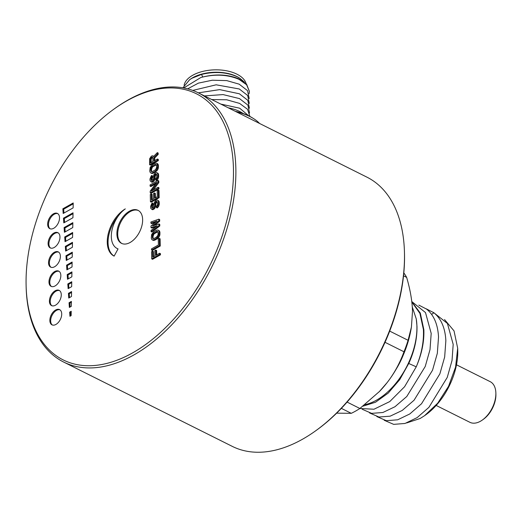 <?xml version="1.0" encoding="UTF-8"?>
<svg xmlns="http://www.w3.org/2000/svg" width="522" height="522" viewBox="0 0 522 522"><rect width="100%" height="100%" fill="white"/><g stroke="black" fill="none" stroke-linecap="round" stroke-linejoin="round"><path stroke-width="0.78" d="M63.677 362.066L232.297 446.382A150.506 89.947 -63.4 0 0 302.499 439.237A150.506 89.947 -63.4 0 0 314.701 431.492L315.751 430.741A148.803 88.929 -63.4 0 0 404.498 253.973A148.803 88.929 -63.4 0 0 404.485 253.294L404.446 252.009A150.506 89.947 -63.4 0 0 366.92 177.147L198.308 92.831A150.506 89.947 116.6 0 1 235.846 168.378A150.506 89.947 116.6 0 1 133.886 354.927A150.506 89.947 116.6 0 1 63.677 362.066A150.506 89.947 116.6 0 1 26.152 287.204L26.12 285.912A148.803 88.929 116.6 0 1 26.1 285.24A148.803 88.929 116.6 0 1 114.847 108.465A148.803 88.929 116.6 0 1 126.911 100.805A148.803 88.929 116.6 0 1 233.438 168.436A148.803 88.929 116.6 0 1 132.627 352.872A148.803 88.929 116.6 0 1 26.12 285.912M314.701 431.492A150.506 89.947 -63.4 0 0 404.465 252.694A150.506 89.947 -63.4 0 0 404.446 252.009M71.305 306.349L71.39 301.422L69.054 302.74L69.361 307.438L71.305 306.349M71.481 296.503L71.573 291.576L68.434 293.351L68.741 298.042L71.481 296.503M71.664 286.656L71.755 281.73L67.814 283.955L68.128 288.653L71.664 286.656M71.847 276.81L71.938 271.884L67.194 274.559L67.508 279.257L71.847 276.81M72.029 266.964L72.121 262.037L66.581 265.163L66.888 269.861L72.029 266.964M72.212 257.118L72.304 252.191L65.961 255.767L66.268 260.465L72.212 257.118M72.388 247.271L72.48 242.345L65.341 246.371L65.655 251.069L72.388 247.271M72.571 237.425L72.662 232.499L64.721 236.975L65.035 241.673L72.571 237.425M72.754 227.579L72.845 222.653L64.108 227.579L64.415 232.277L72.754 227.579M72.936 217.733L73.028 212.806L63.488 218.183L63.795 222.881L72.936 217.733M73.119 207.887L73.21 202.96L62.868 208.787L63.182 213.485L73.119 207.887M69.667 312.136L69.941 316.273L71.129 315.608L71.214 311.269L69.667 312.136L70.483 312.547L70.705 315.849M118.057 248.896A23.451 14.016 116.6 0 1 117.163 248.511A23.451 14.016 116.6 0 1 111.93 230.385A23.451 14.016 116.6 0 1 125.3 208.885A27.248 16.286 -63.4 0 0 108.237 233.83A27.248 16.286 -63.4 0 0 114.057 256.093A27.248 16.286 -63.4 0 0 114.116 256.126L118.057 248.896M54.634 266.735A8.515 5.089 -63.4 0 0 60.076 258.951A8.515 5.089 -63.4 0 0 58.281 251.904A8.515 5.089 -63.4 0 0 54.308 252.309A8.515 5.089 -63.4 0 0 48.866 260.093A8.515 5.089 -63.4 0 0 50.66 267.14A8.515 5.089 -63.4 0 0 54.634 266.735M54.197 247.493A8.515 5.089 -63.4 0 0 59.639 239.709A8.515 5.089 -63.4 0 0 57.844 232.668A8.515 5.089 -63.4 0 0 53.87 233.066A8.515 5.089 -63.4 0 0 48.429 240.851A8.515 5.089 -63.4 0 0 50.223 247.898A8.515 5.089 -63.4 0 0 54.197 247.493M53.759 228.251A8.515 5.089 -63.4 0 0 59.201 220.467A8.515 5.089 -63.4 0 0 57.407 213.426A8.515 5.089 -63.4 0 0 53.433 213.824A8.515 5.089 -63.4 0 0 47.991 221.609A8.515 5.089 -63.4 0 0 49.786 228.656A8.515 5.089 -63.4 0 0 53.759 228.251M55.071 285.952A8.515 5.089 -63.4 0 0 60.513 278.174A8.515 5.089 -63.4 0 0 58.712 271.127A8.515 5.089 -63.4 0 0 54.745 271.531A8.515 5.089 -63.4 0 0 49.303 279.309A8.515 5.089 -63.4 0 0 51.097 286.356A8.515 5.089 -63.4 0 0 55.071 285.952M55.508 305.194A8.515 5.089 -63.4 0 0 60.95 297.416A8.515 5.089 -63.4 0 0 59.149 290.369A8.515 5.089 -63.4 0 0 55.182 290.774A8.515 5.089 -63.4 0 0 49.74 298.551A8.515 5.089 -63.4 0 0 51.534 305.598A8.515 5.089 -63.4 0 0 55.508 305.194M55.945 324.436A8.515 5.089 -63.4 0 0 61.387 316.658A8.515 5.089 -63.4 0 0 59.586 309.611A8.515 5.089 -63.4 0 0 55.619 310.016A8.515 5.089 -63.4 0 0 50.177 317.794A8.515 5.089 -63.4 0 0 51.972 324.841A8.515 5.089 -63.4 0 0 55.945 324.436M130.122 242.476A18.459 11.034 -63.4 0 0 141.925 225.602A18.459 11.034 -63.4 0 0 138.023 210.32A18.459 11.034 -63.4 0 0 129.417 211.201A18.459 11.034 -63.4 0 0 117.613 228.075A18.459 11.034 -63.4 0 0 121.515 243.35A18.459 11.034 -63.4 0 0 130.122 242.476M155.797 250.103L155.915 255.317L159.621 253.229L159.647 254.429L151.732 258.892L151.569 251.676L152.581 251.102L152.718 257.118L154.904 255.884L154.786 250.671L155.797 250.103L156.613 250.514L156.711 254.867M152.581 251.102L153.396 251.513L153.514 256.667M159.621 253.229L160.43 253.633L160.463 254.84L152.548 259.297L151.732 258.892M160.261 246.019L152.346 250.475L151.53 250.071L151.504 248.87L158.407 244.981L158.27 238.965L159.282 238.397L160.097 238.802L160.261 246.019L159.445 245.614L151.53 250.071M158.59 230.463L159.138 231.983L158.708 235.676L156.554 238.313L154.029 239.735L152.496 239.983L153.311 240.394L154.838 240.14L157.363 238.717L158.871 237.262L159.843 235.089L159.954 232.388L159.406 230.868L157.898 230.039L159.406 230.868M154.636 225.308L159.699 221.165L159.66 219.56L158.845 219.155L158.884 220.76L159.699 221.165M158.884 220.76L152.522 225.967L158.956 223.964L158.988 225.569L151.112 231.631L151.086 230.43L157.122 225.811L151.021 227.625L150.988 226.019L157.011 221.002L150.923 223.214L151.739 223.618L155.517 222.248M151.021 227.625L151.837 228.029L155.732 226.874M151.112 231.631L151.928 232.036L159.804 225.974L159.771 224.375L158.956 223.964M152.339 202.927L152.365 204.128L151.55 205.805L152.111 207.926L153.455 207.169L154.375 202.392L155.693 200.428L157.213 199.978L157.905 200.396L158.453 201.916L158.342 204.617L157.037 206.98L156.365 207.56L156.339 206.36L157.331 204.989L157.442 202.484L156.391 201.251L155.067 203.012L154.793 206.007L153.82 208.18L151.804 209.322L150.754 208.285L150.545 206.575L151.837 203.41L152.339 202.927L153.155 203.332L153.181 204.539L152.365 206.216L152.548 207.854M151.804 209.322L152.613 209.727L154.636 208.591L155.608 206.418L155.882 203.417L157.174 201.681M156.365 207.56L157.181 207.965L157.846 207.384L158.675 206.314L159.308 203.926L159.079 201.42L157.213 199.978M154.499 192.977L154.616 198.19L157.311 196.677L157.174 190.66L158.186 190.093L158.349 197.309L150.434 201.766L150.271 194.549L151.282 193.982L151.419 199.991L153.605 198.758L153.488 193.551L154.499 192.977L155.315 193.388L155.412 197.74M151.282 193.982L152.098 194.386L152.215 199.548M158.186 190.093L159.001 190.497L159.164 197.714L151.25 202.171L150.434 201.766M153.194 190.06L158.825 182.68L158.779 180.88L157.97 180.468L158.009 182.276L158.825 182.68M155.686 183.842L150.897 186.537L150.082 186.132L150.055 184.932L157.97 180.468M158.009 182.276L151.217 191.176L158.12 187.287L158.936 187.692L158.962 188.892L151.047 193.355L150.238 192.944L150.192 191.143L156.815 182.335L150.082 186.132M151.713 175.464L151.745 176.671L150.93 178.348L151.484 180.468L152.835 179.712L153.749 174.929L155.067 172.971L156.593 172.514L157.285 172.939L157.833 174.459L157.722 177.16L156.411 179.522L155.745 180.103L155.713 178.896L156.704 177.526L156.822 175.027L155.771 173.793L154.447 175.555L154.173 178.55L153.2 180.723L151.178 181.858L150.134 180.827L149.925 179.118L151.217 175.953L151.713 175.464L152.528 175.875L152.554 177.075L151.745 178.752L151.928 180.397M151.178 181.858L151.993 182.269L154.016 181.127L154.988 178.955L155.262 175.96L156.548 174.218M155.745 180.103L156.554 180.508L157.226 179.927L158.055 178.85L158.681 176.469L158.453 173.957L156.593 172.514M157.07 163.516L157.651 166.642L156.535 169.911L155.034 171.366L152.509 172.789L150.975 173.043L151.791 173.448L153.324 173.193L157.35 170.316L158.323 168.143L158.434 165.441L157.885 163.928L156.378 163.092L157.885 163.928M153.866 157.611L153.944 161.017L157.481 159.021L157.507 160.228L149.592 164.684L149.631 158.779L151.276 156.228L152.463 155.765L153.501 156.593L157.337 152.613L157.37 154.016L153.866 157.611L154.682 158.016L154.74 160.567M154.682 158.016L158.179 154.421L158.153 153.018L157.337 152.613M157.481 159.021L158.296 159.432L158.323 160.632L150.408 165.089L149.592 164.684M114.847 108.465L115.897 107.721A150.506 89.947 116.6 0 1 128.099 99.97A150.506 89.947 116.6 0 1 198.308 92.831M70.124 307.014L69.87 303.151L71.377 302.303M69.054 302.74L69.87 303.151M69.504 297.618L69.25 293.755L71.56 292.457M68.434 293.351L69.25 293.755M68.884 288.222L68.63 284.359L71.742 282.611M67.814 283.955L68.63 284.359M68.265 278.826L68.01 274.963L71.919 272.765M67.194 274.559L68.01 274.963M67.651 269.43L67.397 265.567L72.101 262.918M66.581 265.163L67.397 265.567M67.031 260.034L66.777 256.171L72.284 253.072M65.961 255.767L66.777 256.171M66.411 250.638L66.157 246.775L72.467 243.226M65.341 246.371L66.157 246.775M65.792 241.242L65.537 237.38L72.649 233.38M64.721 236.975L65.537 237.38M65.178 231.846L64.924 227.983L72.832 223.533M64.108 227.579L64.924 227.983M64.558 222.45L64.304 218.587L73.008 213.687M63.488 218.183L64.304 218.587M63.938 213.054L63.684 209.191L73.191 203.841M62.868 208.787L63.684 209.191M71.194 312.149L70.483 312.547M117.163 248.511L117.979 248.922A23.451 14.016 -63.4 0 0 118.031 248.948M114.129 256.093A27.248 16.286 116.6 0 1 118.142 216.212M51.084 267.31A8.515 5.089 116.6 0 1 49.773 260.145A8.515 5.089 116.6 0 1 55.123 252.72A8.515 5.089 116.6 0 1 58.673 252.139M50.647 248.074A8.515 5.089 116.6 0 1 49.336 240.903A8.515 5.089 116.6 0 1 54.686 233.478A8.515 5.089 116.6 0 1 58.236 232.897M50.21 228.832A8.515 5.089 116.6 0 1 48.898 221.661A8.515 5.089 116.6 0 1 54.249 214.235A8.515 5.089 116.6 0 1 57.798 213.655M51.521 286.532A8.515 5.089 116.6 0 1 50.21 279.361A8.515 5.089 116.6 0 1 55.56 271.936A8.515 5.089 116.6 0 1 59.11 271.362M51.959 305.775A8.515 5.089 116.6 0 1 50.647 298.604A8.515 5.089 116.6 0 1 55.991 291.178A8.515 5.089 116.6 0 1 59.541 290.604M52.396 325.017A8.515 5.089 116.6 0 1 51.084 317.846A8.515 5.089 116.6 0 1 56.428 310.42A8.515 5.089 116.6 0 1 59.978 309.846M121.926 243.539A18.459 11.034 116.6 0 1 118.52 228.127A18.459 11.034 116.6 0 1 130.226 211.606A18.459 11.034 116.6 0 1 138.428 210.542M159.647 254.429L160.463 254.84M159.282 238.397L159.445 245.614M152.496 239.983L151.804 239.565L151.256 238.045L151.687 234.352L153.846 231.716L156.372 230.293L157.898 230.039M158.942 231.076L159.758 231.481M159.138 231.983L159.954 232.388M159.171 233.588L159.986 233.993M159.027 234.685L159.843 235.089M158.708 235.676L159.523 236.081M158.055 236.857L158.871 237.262M157.39 237.634L158.205 238.045M156.554 238.313L157.363 238.717M154.029 239.735L154.838 240.14M153.181 240.009L153.997 240.414M152.235 235.872L152.809 238.593L153.997 238.528L156.522 237.105L158.009 235.05L158.127 232.551L157.076 231.318L153.873 232.916L152.705 234.182L152.235 235.872L153.05 236.277L153.083 237.882L152.267 237.477M153.05 236.277L154.016 233.908L157.846 231.735M153.364 238.698L153.083 237.882M152.385 234.972L153.2 235.383M152.705 234.182L153.52 234.593M153.2 233.497L154.016 233.908M153.873 232.916L154.688 233.327M156.398 231.494L157.213 231.905M157.076 231.318L157.801 231.677M152.457 238.182L153.272 238.587M158.988 225.569L159.804 225.974M150.923 223.214L150.897 222.007L158.845 219.155M152.365 204.128L153.181 204.539M152.032 204.52L152.848 204.924M151.706 205.107L152.522 205.518M151.55 205.805L152.365 206.216M151.576 207.006L152.391 207.417M151.758 207.515L152.463 207.867M157.905 200.396L158.721 200.807M158.264 201.009L159.079 201.42M158.453 201.916L159.269 202.327M158.492 203.521L159.308 203.926M158.342 204.617L159.158 205.022M157.866 205.903L158.675 206.314M157.037 206.98L157.846 207.384M156.391 201.251L157.115 201.616M155.889 201.538L156.704 201.942M155.393 202.223L156.208 202.627M155.067 203.012L155.882 203.417M154.917 203.906L155.732 204.317M154.943 205.113L155.758 205.518M154.793 206.007L155.608 206.418M154.479 206.999L155.288 207.41M153.82 208.18L154.636 208.591M153.155 208.761L153.97 209.165M152.476 209.139L153.292 209.55M158.349 197.309L159.164 197.714M158.12 187.287L158.146 188.488L158.962 188.892M158.146 188.488L150.238 192.944M151.745 176.671L152.554 177.075M151.413 177.062L152.222 177.467M151.08 177.65L151.895 178.061M150.93 178.348L151.745 178.752M150.956 179.548L151.772 179.959M151.139 180.057L151.843 180.41M157.285 172.939L158.101 173.343M157.637 173.552L158.453 173.957M157.833 174.459L158.649 174.863M157.866 176.064L158.681 176.469M157.722 177.16L158.538 177.565M157.239 178.446L158.055 178.85M156.411 179.522L157.226 179.927M155.771 173.793L156.496 174.152M155.262 174.074L156.078 174.485M154.766 174.759L155.582 175.17M154.447 175.555L155.262 175.96M154.297 176.449L155.112 176.854M154.323 177.65L155.138 178.061M154.173 178.55L154.988 178.955M153.853 179.542L154.669 179.946M153.2 180.723L154.016 181.127M152.528 181.304L153.344 181.708M151.856 181.682L152.672 182.087M150.975 173.043L150.284 172.619L149.742 171.099L150.166 167.405L152.326 164.769L154.851 163.347L156.378 163.092M157.429 164.13L158.238 164.534M157.618 165.037L158.434 165.441M157.651 166.642L158.466 167.047M157.507 167.738L158.323 168.143M157.187 168.73L158.003 169.135M156.535 169.911L157.35 170.316M155.869 170.687L156.685 171.099M155.034 171.366L155.85 171.771M152.509 172.789L153.324 173.193M151.661 173.063L152.476 173.467M150.714 168.926L150.936 171.236L152.483 171.588L155.673 169.585L156.646 167.21L156.417 164.9L154.877 164.547L152.352 165.97L151.184 167.236L150.714 168.926L151.53 169.33L151.563 170.935L150.747 170.531M151.53 169.33L152.496 166.962L156.326 164.789M151.843 171.751L151.563 170.935M150.865 168.032L151.68 168.436M151.184 167.236L152 167.647M151.68 166.551L152.496 166.962M152.352 165.97L153.168 166.381M154.877 164.547L155.693 164.959M155.556 164.371L156.28 164.73M150.936 171.236L151.752 171.647M157.507 160.228L158.323 160.632M153.148 155.987L153.788 156.3M157.37 154.016L158.179 154.421M152.933 161.585L152.848 157.774L152.32 157.057L151.811 157.142L150.48 158.505L150.408 163.008L152.933 161.585M150.323 159.197L151.139 159.608L151.204 162.557M151.139 159.608L151.621 158.323L152.757 157.527M150.48 158.505L151.295 158.91M150.806 157.912L151.621 158.323M151.308 157.429L152.117 157.833M151.811 157.142L152.626 157.553M347.091 402.084L359.886 408.478L379.422 391.513L387.056 382.691C394.136 373.589 399.774 363.286 403.982 351.782L385.027 342.301M336.644 413.156L351.273 413.326A85.19 50.915 -63.4 0 0 355.586 411.088A85.19 50.915 -63.4 0 0 359.886 408.478M379.005 391.95A76.675 45.825 -63.4 0 0 379.729 391.2A76.675 45.825 -63.4 0 0 387.056 382.691A76.675 45.825 -63.4 0 0 411.225 328.207L411.303 327.757M351.273 413.326L341.362 408.367M403.982 351.782A85.19 50.915 -63.4 0 0 408.08 340.292L411.421 327.066L412.491 311.406C412.256 301.305 410.312 289.964 406.651 277.391L403.526 275.825M389.699 331.105L408.08 340.292M406.651 277.391A85.19 50.915 -63.4 0 0 403.819 272.889M403.069 355.528A53.955 32.247 116.6 0 1 396.694 368.278M362.927 406.181L375.514 402.24L388.251 393.059L399.767 379.598L408.922 363.136C414.566 350.53 417.248 338.243 416.98 326.276L416.262 318.922A59.632 35.64 116.6 0 1 416.908 326.237A59.632 35.64 116.6 0 1 376.512 400.152A59.632 35.64 116.6 0 1 364.839 404.687M408.765 363.495L416.249 366.816C421.606 353.962 423.994 341.518 423.407 329.486L419.903 313.389L411.819 301.984M411.78 301.664L420.301 313.05L423.857 329.715C424.301 341.682 421.763 354.046 416.249 366.816L404.589 386.724L389.745 401.588L373.987 409.235L359.867 408.485M418.827 305.116L426.578 309.109C433.867 315.027 437.847 324.345 438.526 337.049L437.332 353.322L432.529 370.228L414.057 400.237L402.234 410.442L390.162 416.178L378.939 417.019L369.511 412.915M411.767 301.533L425.495 312.567L431.192 333.382L430.011 349.609L425.234 366.483L406.788 396.498L394.965 406.736L382.887 412.497L371.631 413.359L362.183 409.248M426.154 308.776L433.919 312.776C441.234 318.785 445.214 328.103 445.853 340.709L444.666 357.002L439.863 373.882L421.541 403.734L409.783 413.966L397.679 419.792L386.358 420.699L376.845 416.576M433.488 312.45L447.432 323.47L453.187 344.376L452.026 360.526L447.256 377.393L428.914 407.349L417.137 417.62L405.02 423.459L393.686 424.366L384.179 420.249M444.542 319.549L454.029 330.883L457.683 348.252L455.562 367.11L448.535 386.319L437.717 403.186L424.569 415.682L420.145 418.487L406.651 422.944M424.569 415.682L425.574 414.97A53.955 32.247 -63.4 0 0 457.748 350.627L457.683 348.252M436.164 405.444L469.878 422.305A22.72 13.579 -63.4 0 0 480.475 421.228A22.72 13.579 -63.4 0 0 482.315 420.06A22.72 13.579 -63.4 0 0 495.867 393.066A22.72 13.579 -63.4 0 0 495.861 392.968A22.72 13.579 -63.4 0 0 490.197 381.667L456.489 364.806M482.315 420.06L483.365 419.31A21.017 12.561 -63.4 0 0 495.9 394.351A21.017 12.561 -63.4 0 0 495.9 394.254A21.017 12.561 -63.4 0 0 495.893 394.156M412.289 306.988L416.262 318.922M246.103 83.637A31.235 16.593 178.7 0 0 236.936 74.176A31.235 16.593 178.7 0 0 204.461 71.018A31.235 16.593 178.7 0 0 184.096 85.288M189.662 79.683L190.66 78.992A31.235 16.593 -1.3 0 1 192.827 77.641A31.235 16.593 -1.3 0 1 236.988 76.584A31.235 16.593 -1.3 0 1 239.317 77.889L237.477 76.897C226.809 72.088 214.829 71.266 201.538 74.418L191.952 78.248L189.662 79.683L182.889 87.82M244.374 82.084L239.826 78.209M202.699 76.975L201.538 74.418M249.092 93.771L249.366 91.35L246.606 84.766L239.05 79.351C227.605 74.496 214.875 73.876 200.866 77.497L183.751 87.97M187.652 88.844L198.432 83.115L212.33 80.218L226.744 80.603L239.161 84.166L247.558 90.658L249.203 98.58M192.735 90.43L216.167 84.805L239.272 88.975L247.676 95.48L249.307 103.395M249.418 108.204L247.787 100.302L239.376 93.79L219.684 89.621L198.347 92.851M204.474 95.917L223.07 94.586L239.487 98.599L247.885 105.092L249.529 113.013M211.756 99.558L226.731 99.787L239.598 103.408L247.532 109.281L249.875 116.439M220.773 104.067L239.709 108.217L248.844 115.917M228.29 107.826A34.08 18.107 -1.3 0 1 239.787 111.551A34.08 18.107 -1.3 0 1 243.219 113.555M259.597 123.479A48.278 25.65 178.7 0 0 253.516 118.572L252.615 118.011A47.143 25.043 178.7 0 0 249.105 116.041A47.143 25.043 178.7 0 0 235.259 111.31M253.516 118.572A48.278 25.65 178.7 0 0 249.914 116.556A48.278 25.65 178.7 0 0 236.322 111.845M249.366 91.35L246.593 84.172L239.043 78.907C227.585 74.209 214.862 73.739 200.866 77.497M431.609 314.388L433.919 312.776M495.9 394.254L495.861 392.968"/></g></svg>
